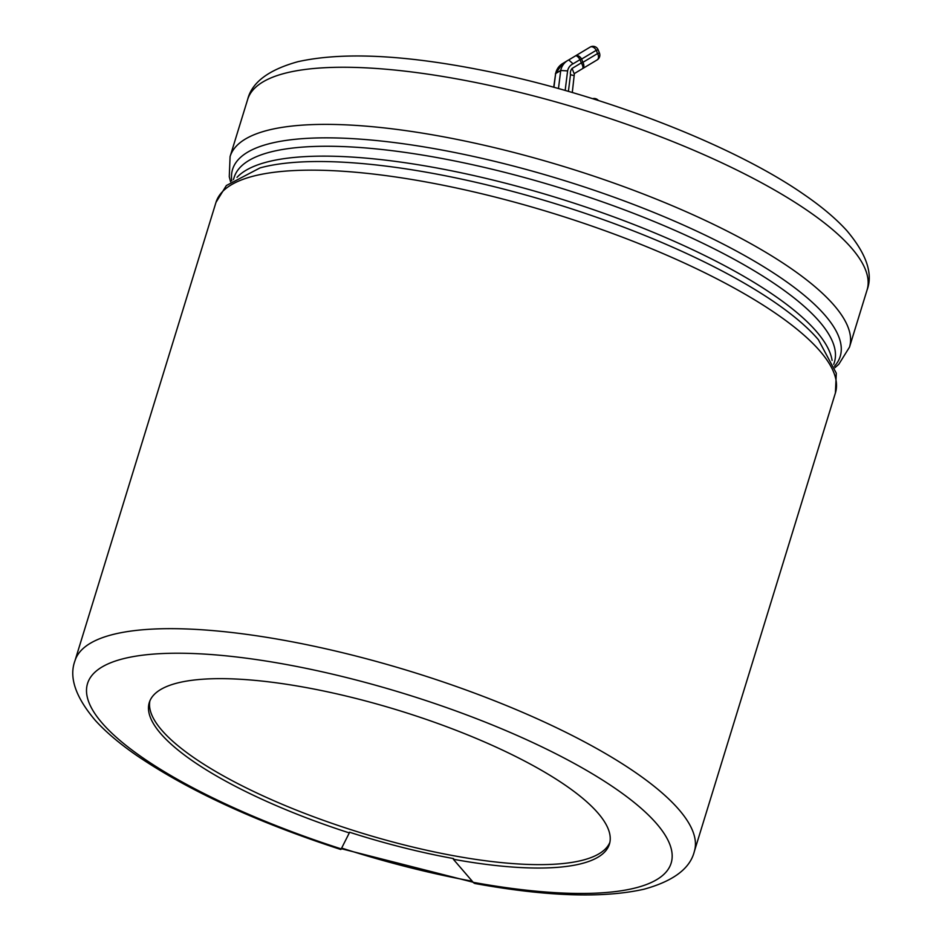 <?xml version="1.0" encoding="UTF-8"?>
<svg xmlns="http://www.w3.org/2000/svg" width="942" height="942" viewBox="0 0 942 942"><rect width="100%" height="100%" fill="white"/><g stroke="black" fill="none" stroke-linecap="round" stroke-linejoin="round"><path stroke-width="1.41" d="M553.92 87.312L555.639 73.558A16.591 15.508 -121.2 0 1 562.527 63.632L567.602 60.559A16.591 15.508 58.8 0 1 568.709 59.958L575.48 55.884L568.732 59.935L573.066 63.809A11.045 10.315 58.8 0 0 567.59 70.897L560.714 70.497L555.639 73.558L553.708 87.253M574.149 73.688L572.065 68.448A7.913 7.395 58.8 0 0 570.487 74.701L574.173 75.631M572.289 92.516L574.408 73.405M694.348 851.427L835.413 392.92A324.036 88.619 -162.9 0 0 551.753 212.939A324.036 88.619 -162.9 0 0 215.989 202.365L74.936 660.872A324.036 88.619 17.1 0 1 410.7 671.446A324.036 88.619 17.1 0 1 694.348 851.427C690.145 868.5 673.365 881.1 644.022 889.213C602.951 898.421 546.654 896.525 475.157 883.549A18.699 7.171 -79.7 0 1 473.214 882.336L453.349 859.269L453.561 858.586A240.705 65.834 -162.9 0 1 349.517 832.222L349.305 832.905A240.705 65.834 17.1 0 1 149.283 702.567A240.705 65.834 17.1 0 1 289.924 684.799A240.705 65.834 17.1 0 1 526.566 762.078A240.705 65.834 17.1 0 1 609.427 844.126A240.705 65.834 17.1 0 1 453.349 859.269M609.863 842.395A240.705 65.834 17.1 0 1 361.045 832.858A240.705 65.834 17.1 0 1 149.896 700.895M74.936 660.872C68.813 677.357 75.619 697.21 95.319 720.418C105.857 731.993 119.563 743.615 136.413 755.284C188.424 790.656 256.554 822.06 340.804 849.507A18.699 0.836 -72.2 0 0 341.24 848.895L349.305 832.905M558.465 88.572L560.714 70.497A16.591 15.508 58.8 0 1 567.602 60.559L568.756 59.923M590.139 47.1L575.48 55.884L590.139 47.1A5.558 3.615 -120.9 0 1 596.262 50.291L598.158 49.82A5.558 5.558 0 0 0 590.139 47.1M565.165 90.456L567.602 70.897M568.403 91.386L570.487 74.701M572.065 68.448L581.32 62.89A5.558 1.978 59 0 1 582.497 68.672L596.71 60.158A5.558 5.193 -121.2 0 1 596.71 60.158A5.558 5.558 0 0 0 596.722 60.158L597.169 59.876A5.558 5.193 -121.2 0 1 597.157 59.888A5.558 5.558 0 0 0 599.453 53.082L597.558 53.553A5.558 3.615 59.1 0 1 597.157 59.888M573.066 63.809L580.037 59.629L581.32 62.89L582.898 62.337A5.558 3.615 59.1 0 1 582.497 68.672L574.337 73.57M597.558 53.553L582.898 62.337L581.603 59.075L580.037 59.629A5.558 1.978 -121 0 0 575.48 55.884A5.558 3.615 -120.9 0 1 581.603 59.075L596.262 50.291L597.558 53.553M215.989 202.365L226.351 185.539L260.016 167.911A317.878 86.935 17.1 0 1 554.661 203.496A317.878 86.935 17.1 0 1 818.362 339.685L836.296 373.185L835.413 392.92M834.435 366.25A317.878 86.935 -162.9 0 0 561.95 179.816A317.878 86.935 -162.9 0 0 231.791 180.852M834.918 367.71L838.816 364.271L849.496 347.139A324.036 88.619 -162.9 0 0 565.848 167.158A324.036 88.619 -162.9 0 0 230.084 156.584L229.271 176.743L230.566 181.782M341.24 848.895A305.326 83.508 17.1 0 1 122.601 658.905A305.326 83.508 17.1 0 1 603.798 780.859A305.326 83.508 17.1 0 1 473.214 882.336M233.439 179.651L234.111 177.473A314.027 85.887 17.1 0 1 559.513 187.717A314.027 85.887 17.1 0 1 834.412 362.152L833.741 364.33M832.092 360.421A314.027 85.887 -162.9 0 0 556.475 197.596A314.027 85.887 -162.9 0 0 237.007 177.355M230.084 156.584L247.652 99.463A324.036 88.619 17.1 0 1 583.416 110.037A324.036 88.619 17.1 0 1 867.064 290.018L849.496 347.139M341.663 848.071A304.584 83.308 -162.9 0 0 472.248 881.217M598.394 100.5A5.558 5.558 0 0 0 592.624 98.674M247.652 99.463C251.855 82.39 268.635 69.79 297.978 61.677C342.182 51.904 403.247 54.695 481.174 70.073C598.076 92.858 731.816 144.161 804.056 194.547C821.683 206.628 835.931 218.65 846.811 230.625C866.452 253.893 873.199 273.686 867.064 290.018M473.12 882.23L341.334 848.707M598.158 49.82L599.453 53.082M555.38 73.876L562.527 63.632"/></g></svg>
